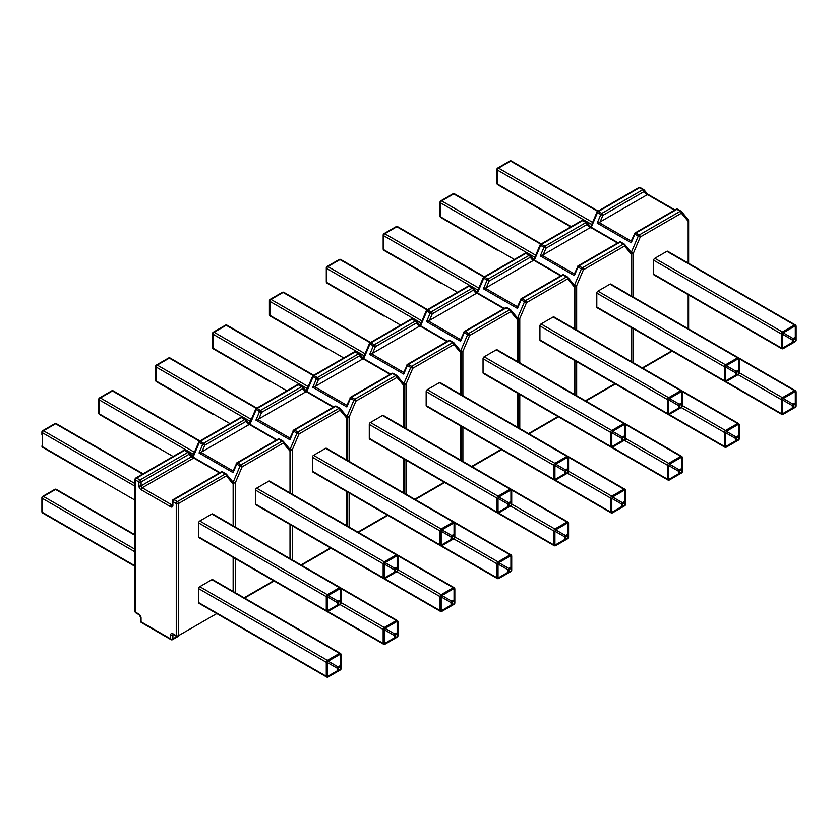 <?xml version="1.0" encoding="UTF-8"?>
<svg xmlns="http://www.w3.org/2000/svg" width="838" height="838" viewBox="0 0 838 838"><rect width="100%" height="100%" fill="white"/><g stroke="black" fill="none" stroke-linecap="round" stroke-linejoin="round"><path stroke-width="1.26" d="M185.439 450.488A1.582 0.911 120 0 0 185.292 450.362L188.655 452.3A1.582 0.911 120 0 1 188.801 452.426A1.582 1.267 140.2 0 1 189.074 452.656L194.531 457.957A1.582 0.911 120 0 1 194.678 458.082L190.98 455.044A1.582 1.267 140.2 0 1 191.263 455.275L191.263 455.275A1.582 1.267 140.2 0 1 191.158 456.94L193.735 458.04L142.219 487.779L171.78 504.843L172.439 504.466M341.076 602.962L341.076 602.962A1.582 1.582 0 0 1 340.28 604.334L340.28 604.334A1.582 1.582 0 0 0 341.076 602.962A1.582 0.911 0 0 1 340.605 603.611A1.582 0.911 60 0 1 340.28 604.334A1.582 0.911 60 0 1 340.27 604.334L338.07 605.612A1.582 0.524 60 0 1 337.285 605.151L327.396 610.86A1.582 0.524 60 0 0 328.192 611.321L340.28 604.334A1.582 1.582 0 0 0 341.076 602.962L341.076 600.417A1.582 0.524 180 0 0 340.28 599.956A1.582 0.911 -120 0 1 340.605 601.066L338.405 602.333L338.405 604.889L340.605 603.611L340.605 601.066A1.582 0.911 -0 0 0 341.076 600.417L341.076 588.999A1.582 0.524 180 0 0 340.28 588.548L328.192 595.525A1.582 0.524 120 0 1 327.396 596.897L327.396 610.86A1.582 0.911 0 0 1 326.275 610.588A1.582 0.911 120 0 0 326.6 611.321L198.983 537.629A1.582 0.911 -60 0 1 198.648 536.907L326.275 610.588L326.275 596.625L198.648 522.943L198.648 536.907M198.648 522.943A1.582 0.911 -60 0 1 199.769 521.006L327.396 594.687L339.484 587.71L211.867 514.029L199.769 521.006M211.867 514.029A1.582 0.911 -60 0 1 212.653 513.945L340.28 587.627A1.582 0.911 120 0 0 339.484 587.71A1.582 0.911 60 0 1 340.28 588.548L340.28 599.956L338.07 601.234A1.582 0.524 120 0 1 337.285 602.606L327.396 596.897A1.582 0.911 0 0 1 326.275 596.625A1.582 0.911 120 0 1 327.396 594.687A1.582 0.911 -120 0 1 328.192 595.525L338.07 601.234A1.582 0.911 60 0 1 338.405 602.333A1.582 0.911 -0 0 1 337.285 602.606L337.285 605.151A1.582 0.911 -0 0 0 338.405 604.889A1.582 0.911 -120 0 1 338.07 605.612L328.192 611.321A1.582 1.582 0 0 1 326.6 611.321M341.076 668.64L341.076 668.64A1.582 1.582 0 0 1 340.28 670.012L340.28 670.012A1.582 1.582 -0 0 0 341.076 668.64A1.582 0.911 0 0 1 340.605 669.29A1.582 0.911 60 0 1 340.28 670.012A1.582 0.911 60 0 1 340.27 670.012L338.07 671.29A1.582 0.524 60 0 1 337.285 670.829L327.396 676.538A1.582 0.524 60 0 0 328.192 676.999L340.28 670.012A1.582 1.582 0 0 0 341.076 668.64L341.076 666.095A1.582 0.524 180 0 0 340.28 665.634A1.582 0.911 -120 0 1 340.605 666.734L338.405 668.012L338.405 670.568L340.605 669.29L340.605 666.734A1.582 0.911 -0 0 0 341.076 666.095L341.076 654.677A1.582 0.524 180 0 0 340.28 654.227L328.192 661.203A1.582 0.524 120 0 1 327.396 662.575L327.396 676.538A1.582 0.911 0 0 1 326.275 676.266A1.582 0.911 120 0 0 326.6 676.999L198.983 603.308A1.582 0.911 -60 0 1 198.648 602.585L326.275 676.266L326.275 662.303L198.648 588.622L198.648 602.585M198.648 588.622A1.582 0.911 -60 0 1 199.769 586.684L327.396 660.365L339.484 653.389L211.867 579.697L199.769 586.684M211.867 579.697A1.582 0.911 -60 0 1 212.653 579.624L340.28 653.305A1.582 0.911 120 0 0 339.484 653.389A1.582 0.911 60 0 1 340.28 654.227L340.28 665.634L338.07 666.912A1.582 0.524 120 0 1 337.285 668.284L327.396 662.575A1.582 0.911 0 0 1 326.275 662.303A1.582 0.911 120 0 1 327.396 660.365A1.582 0.911 -120 0 1 328.192 661.203L338.07 666.912A1.582 0.911 60 0 1 338.405 668.012A1.582 0.911 -0 0 1 337.285 668.284L337.285 670.829A1.582 0.911 0 0 0 338.405 670.568A1.582 0.911 -120 0 1 338.07 671.29L328.192 676.999A1.582 1.582 0 0 1 326.6 676.999M41.9 434.618L41.9 432.062A1.582 1.582 180 0 1 42.696 430.69L54.784 423.714L42.696 430.69A1.582 1.582 0 0 0 41.9 432.062A1.582 0.911 0 0 0 42.361 432.712L42.361 446.675L135.044 500.181M41.9 497.741L41.9 511.704L41.9 497.741A1.582 1.582 180 0 1 42.696 496.368L54.784 489.392L42.696 496.368A1.582 1.582 0 0 0 41.9 497.741A1.582 0.911 0 0 0 42.361 498.39L42.361 512.353L135.044 565.86M268.747 481.19L256.648 488.166L384.275 561.848L396.364 554.871L268.747 481.19A1.582 0.911 -60 0 1 269.532 481.106L397.16 554.787A1.582 0.911 120 0 0 396.364 554.871A1.582 0.911 -120 0 1 397.16 555.709L385.071 562.686A1.582 0.524 120 0 1 384.275 564.058L384.275 578.021A1.582 0.524 60 0 0 385.071 578.482L397.16 571.495A1.582 1.582 -0 0 0 397.945 570.123L397.945 570.123A1.582 0.911 180 0 1 397.484 570.772L397.484 568.227L395.274 569.494L395.274 572.05L397.484 570.772A1.582 0.911 -120 0 1 397.16 571.495A1.582 1.582 0 0 0 397.945 570.123L397.945 567.577A1.582 0.524 180 0 0 397.16 567.116L397.16 555.709A1.582 0.524 180 0 1 397.945 556.16L397.945 567.577A1.582 0.911 0 0 1 397.484 568.227A1.582 0.911 -120 0 0 397.16 567.116L394.949 568.394A1.582 0.524 120 0 1 394.164 569.767L384.275 564.058A1.582 0.911 0 0 1 383.155 563.785L255.527 490.104A1.582 0.911 -60 0 1 256.648 488.166M255.527 504.067L383.155 577.749A1.582 0.911 120 0 0 383.479 578.482L255.862 504.79A1.582 0.911 -60 0 1 255.527 504.067L255.527 490.104M397.945 570.123A1.582 1.582 0 0 1 397.16 571.495L397.16 571.495A1.582 0.911 -120 0 0 397.16 571.495L385.071 578.482A1.582 1.582 0 0 1 383.479 578.482M394.164 572.312A1.582 0.524 60 0 0 394.949 572.773A1.582 0.911 -120 0 0 395.274 572.05A1.582 0.911 0 0 1 394.164 572.312L394.164 569.767A1.582 0.911 180 0 0 395.274 569.494A1.582 0.911 -120 0 0 394.949 568.394L385.071 562.686A1.582 0.911 -120 0 0 384.275 561.848A1.582 0.911 120 0 0 383.155 563.785L383.155 577.749A1.582 0.911 180 0 0 384.275 578.021L394.164 572.312M255.862 570.469A1.582 0.911 -60 0 1 255.831 570.458L383.479 644.16A1.582 1.582 0 0 0 385.071 644.16L397.16 637.173A1.582 1.582 0 0 0 397.945 635.801L397.945 633.256A1.582 0.524 180 0 0 397.16 632.795L397.16 621.387L385.071 628.364A1.582 0.524 120 0 1 384.275 629.736L384.275 643.699A1.582 0.524 60 0 0 385.071 644.16L397.16 637.173A1.582 1.582 -0 0 0 397.945 635.801A1.582 0.911 0 0 1 397.484 636.451L397.484 633.905L395.274 635.173L395.274 637.728L397.484 636.451A1.582 0.911 60 0 1 397.16 637.173L394.949 638.451A1.582 0.524 60 0 1 394.164 637.99L394.164 635.445L384.275 629.736A1.582 0.911 0 0 1 383.155 629.464L339.956 604.523M397.945 621.838A1.582 1.582 0 0 0 397.16 620.466A1.582 0.911 120 0 0 396.364 620.549A1.582 0.911 60 0 1 397.16 621.387A1.582 0.524 180 0 1 397.945 621.838L397.945 633.256A1.582 0.911 180 0 1 397.484 633.905A1.582 0.911 60 0 0 397.16 632.795L394.949 634.073A1.582 0.524 120 0 1 394.164 635.445A1.582 0.911 -0 0 0 395.274 635.173A1.582 0.911 60 0 0 394.949 634.073L385.071 628.364A1.582 0.911 60 0 0 384.275 627.526L396.364 620.549L341.014 588.59M276.351 440.055L249.315 424.447L200.921 452.384L233.079 470.956L233.079 472.622L199.046 452.97L200.921 452.384M236.536 463.582L233.079 470.956M193.568 454.332L99.24 399.873L99.24 413.836A1.582 0.911 -0 0 1 98.779 413.186L98.779 399.223A1.582 1.582 180 0 1 99.575 397.861L111.663 390.875A1.582 0.911 -120 0 1 112.449 390.958L100.361 397.935L194.458 452.258M325.626 448.351L313.527 455.327L441.155 529.008L453.243 522.032L325.626 448.351A1.582 0.911 -60 0 1 326.411 448.267L454.039 521.948A1.582 0.911 120 0 0 453.243 522.032A1.582 0.911 -120 0 1 454.039 522.87L441.94 529.846A1.582 0.524 120 0 1 441.155 531.219L441.155 545.182A1.582 0.524 60 0 0 441.94 545.643L454.039 538.656A1.582 1.582 -0 0 0 454.825 537.284L454.825 537.284A1.582 0.911 180 0 1 454.364 537.933L454.364 535.388L452.153 536.655L452.153 539.211L454.364 537.933A1.582 0.911 -120 0 1 454.039 538.656A1.582 1.582 0 0 0 454.825 537.284L454.825 534.738A1.582 0.524 180 0 0 454.039 534.277L454.039 522.87A1.582 0.524 180 0 1 454.825 523.321L454.825 534.738A1.582 0.911 0 0 1 454.364 535.388A1.582 0.911 -120 0 0 454.039 534.277L451.829 535.555A1.582 0.524 120 0 1 451.043 536.928L441.155 531.219A1.582 0.911 0 0 1 440.034 530.946L312.406 457.265A1.582 0.911 -60 0 1 313.527 455.327M312.406 471.228L440.034 544.91A1.582 0.911 120 0 0 440.359 545.643L312.742 471.951A1.582 0.911 -60 0 1 312.406 471.228L312.406 457.265M454.825 537.284A1.582 1.582 0 0 1 454.039 538.656L454.039 538.656A1.582 0.911 -120 0 0 454.039 538.656L441.94 545.643A1.582 1.582 0 0 1 440.359 545.643M451.043 539.473A1.582 0.524 60 0 0 451.829 539.934A1.582 0.911 -120 0 0 452.153 539.211A1.582 0.911 0 0 1 451.043 539.473L451.043 536.928A1.582 0.911 180 0 0 452.153 536.655A1.582 0.911 -120 0 0 451.829 535.555L441.94 529.846A1.582 0.911 -120 0 0 441.155 529.008A1.582 0.911 120 0 0 440.034 530.946L440.034 544.91A1.582 0.911 180 0 0 441.155 545.182L451.043 539.473M312.742 537.629A1.582 0.911 -60 0 1 312.71 537.619L440.359 611.321A1.582 1.582 0 0 0 441.94 611.321L454.039 604.334A1.582 1.582 0 0 0 454.825 602.962L454.825 600.417A1.582 0.524 180 0 0 454.039 599.956L454.039 588.548L441.94 595.525A1.582 0.524 120 0 1 441.155 596.897L441.155 610.86A1.582 0.524 60 0 0 441.94 611.321L454.039 604.334A1.582 1.582 -0 0 0 454.825 602.962A1.582 0.911 0 0 1 454.364 603.611L454.364 601.066L452.153 602.333L452.153 604.889L454.364 603.611A1.582 0.911 60 0 1 454.039 604.334L451.829 605.612A1.582 0.524 60 0 1 451.043 605.151L451.043 602.606L441.155 596.897A1.582 0.911 0 0 1 440.034 596.625L396.835 571.684M454.825 588.999A1.582 1.582 0 0 0 454.039 587.627A1.582 0.911 120 0 0 453.243 587.71A1.582 0.911 60 0 1 454.039 588.548A1.582 0.524 180 0 1 454.825 588.999L454.825 600.417A1.582 0.911 180 0 1 454.364 601.066A1.582 0.911 60 0 0 454.039 599.956L451.829 601.234A1.582 0.524 120 0 1 451.043 602.606A1.582 0.911 -0 0 0 452.153 602.333A1.582 0.911 60 0 0 451.829 601.234L441.94 595.525A1.582 0.911 60 0 0 441.155 594.687L453.243 587.71L397.893 555.751M333.231 407.216L306.195 391.608L257.8 419.545L289.958 438.117L289.958 439.793L255.925 420.131L257.8 419.545M293.415 430.742L289.958 438.117M250.447 421.493L156.119 367.034L156.119 380.997A1.582 0.911 -0 0 1 155.659 380.347L155.659 366.395A1.582 1.582 180 0 1 156.444 365.022L168.543 358.036A1.582 0.911 -120 0 1 169.328 358.119L157.24 365.096L251.337 419.419M382.495 415.512L370.406 422.488L498.034 496.169L510.122 489.193L382.495 415.512A1.582 0.911 -60 0 1 383.291 415.428L510.918 489.109A1.582 0.911 120 0 0 510.122 489.193A1.582 0.911 -120 0 1 510.918 490.031L498.82 497.007A1.582 0.524 120 0 1 498.034 498.38L498.034 512.343A1.582 0.524 60 0 0 498.82 512.804L510.918 505.817A1.582 1.582 -0 0 0 511.704 504.445L511.704 504.445A1.582 0.911 180 0 1 511.243 505.094L511.243 502.549L509.033 503.816L509.033 506.372L511.243 505.094A1.582 0.911 -120 0 1 510.918 505.817A1.582 1.582 0 0 0 511.704 504.445L511.704 501.899A1.582 0.524 180 0 0 510.918 501.438L510.918 490.031A1.582 0.524 180 0 1 511.704 490.481L511.704 501.899A1.582 0.911 0 0 1 511.243 502.549A1.582 0.911 -120 0 0 510.918 501.438L508.708 502.716A1.582 0.524 120 0 1 507.912 504.088L498.034 498.38A1.582 0.911 0 0 1 496.913 498.118L369.286 424.426A1.582 0.911 -60 0 1 370.406 422.488M369.286 438.389L496.913 512.081A1.582 0.911 120 0 0 497.238 512.804L369.61 439.122A1.582 0.911 -60 0 1 369.286 438.389L369.286 424.426M511.704 504.445A1.582 1.582 0 0 1 510.918 505.817L510.918 505.817A1.582 0.911 -120 0 0 510.918 505.817L498.82 512.804A1.582 1.582 0 0 1 497.238 512.804M507.912 506.634A1.582 0.524 60 0 0 508.708 507.095A1.582 0.911 -120 0 0 509.033 506.372A1.582 0.911 0 0 1 507.912 506.634L507.912 504.088A1.582 0.911 180 0 0 509.033 503.816A1.582 0.911 -120 0 0 508.708 502.716L498.82 497.007A1.582 0.911 -120 0 0 498.034 496.169A1.582 0.911 120 0 0 496.913 498.118L496.913 512.081A1.582 0.911 180 0 0 498.034 512.343L507.912 506.634M369.61 504.79A1.582 0.911 -60 0 1 369.589 504.78L497.238 578.482A1.582 1.582 0 0 0 498.82 578.482L510.918 571.495A1.582 1.582 0 0 0 511.704 570.123L511.704 567.577A1.582 0.524 180 0 0 510.918 567.116L510.918 555.709L498.82 562.686A1.582 0.524 120 0 1 498.034 564.058L498.034 578.021A1.582 0.524 60 0 0 498.82 578.482L510.918 571.495A1.582 1.582 -0 0 0 511.704 570.123A1.582 0.911 0 0 1 511.243 570.772L511.243 568.227L509.033 569.494L509.033 572.05L511.243 570.772A1.582 0.911 60 0 1 510.918 571.495L508.708 572.773A1.582 0.524 60 0 1 507.912 572.312L507.912 569.767L498.034 564.058A1.582 0.911 0 0 1 496.913 563.796L453.704 538.844M511.704 556.16A1.582 1.582 0 0 0 510.918 554.787A1.582 0.911 120 0 0 510.122 554.871A1.582 0.911 60 0 1 510.918 555.709A1.582 0.524 180 0 1 511.704 556.16L511.704 567.577A1.582 0.911 180 0 1 511.243 568.227A1.582 0.911 60 0 0 510.918 567.116L508.708 568.394A1.582 0.524 120 0 1 507.912 569.767A1.582 0.911 -0 0 0 509.033 569.494A1.582 0.911 60 0 0 508.708 568.394L498.82 562.686A1.582 0.911 60 0 0 498.034 561.848L510.122 554.871L454.772 522.912M390.11 374.377L363.074 358.769L314.679 386.706L346.838 405.278L346.838 406.954L312.804 387.303L314.679 386.706M350.294 397.903L346.838 405.278M307.326 388.654L212.999 334.194L212.999 348.158A1.582 0.911 -0 0 1 212.538 347.519L212.538 333.555A1.582 1.582 180 0 1 213.323 332.183L225.422 325.196A1.582 0.911 -120 0 1 226.208 325.28L214.119 332.257L308.216 386.58M439.374 382.673L427.286 389.649L554.913 463.33L567.001 456.354L439.374 382.673A1.582 0.911 -60 0 1 440.17 382.589L567.797 456.281A1.582 0.911 120 0 0 567.001 456.354A1.582 0.911 -120 0 1 567.797 457.192L555.699 464.168A1.582 0.524 120 0 1 554.913 465.54L554.913 479.504A1.582 0.524 60 0 0 555.699 479.965L567.797 472.978A1.582 1.582 -0 0 0 568.583 471.605L568.583 471.605A1.582 0.911 180 0 1 568.122 472.255L568.122 469.709L565.912 470.977L565.912 473.533L568.122 472.255A1.582 0.911 -120 0 1 567.797 472.978A1.582 1.582 0 0 0 568.583 471.605L568.583 469.06A1.582 0.524 180 0 0 567.797 468.599L567.797 457.192A1.582 0.524 180 0 1 568.583 457.642L568.583 469.06A1.582 0.911 0 0 1 568.122 469.709A1.582 0.911 -120 0 0 567.797 468.599L565.587 469.877A1.582 0.524 120 0 1 564.791 471.249L554.913 465.54A1.582 0.911 0 0 1 553.792 465.279L426.165 391.587A1.582 0.911 -60 0 1 427.286 389.649M426.165 405.55L553.792 479.242A1.582 0.911 120 0 0 554.117 479.965L426.49 406.283A1.582 0.911 -60 0 1 426.165 405.55L426.165 391.587M568.583 471.605A1.582 1.582 0 0 1 567.797 472.978L567.797 472.978A1.582 0.911 -120 0 0 567.797 472.978L555.699 479.965A1.582 1.582 0 0 1 554.117 479.965M564.791 473.795A1.582 0.524 60 0 0 565.587 474.256A1.582 0.911 -120 0 0 565.912 473.533A1.582 0.911 0 0 1 564.791 473.795L564.791 471.249A1.582 0.911 180 0 0 565.912 470.977A1.582 0.911 -120 0 0 565.587 469.877L555.699 464.168A1.582 0.911 -120 0 0 554.913 463.33A1.582 0.911 120 0 0 553.792 465.279L553.792 479.242A1.582 0.911 180 0 0 554.913 479.504L564.791 473.795M426.49 471.962A1.582 0.911 -60 0 1 426.469 471.941L554.117 545.643A1.582 1.582 0 0 0 555.699 545.643L567.797 538.656A1.582 1.582 0 0 0 568.583 537.284L568.583 523.321L568.583 537.284A1.582 1.582 -0 0 1 567.797 538.656L555.699 545.643A1.582 0.524 60 0 1 554.913 545.182L564.791 539.473A1.582 0.524 60 0 0 565.587 539.934A1.582 0.911 60 0 0 565.912 539.211L568.122 537.933L568.122 535.388L565.912 536.655L565.912 539.211A1.582 0.911 180 0 1 564.791 539.473L564.791 536.928L554.913 531.219L554.913 545.182A1.582 0.911 180 0 1 553.792 544.92L553.792 530.957L510.583 506.005M511.704 504.067L554.913 529.008A1.582 0.911 60 0 1 555.699 529.846L565.587 535.555L567.797 534.277A1.582 0.911 60 0 1 568.122 535.388A1.582 0.911 180 0 0 568.583 534.738A1.582 0.524 180 0 0 567.797 534.277L567.797 522.87A1.582 0.911 60 0 0 567.001 522.032A1.582 0.911 120 0 1 567.797 521.948A1.582 1.582 0 0 1 568.583 523.321A1.582 0.524 180 0 0 567.797 522.87L555.699 529.846A1.582 0.524 120 0 1 554.913 531.219A1.582 0.911 0 0 1 553.792 530.957A1.582 0.911 120 0 1 554.913 529.008L567.001 522.032L511.651 490.073M565.587 535.555A1.582 0.524 120 0 1 564.791 536.928A1.582 0.911 -0 0 0 565.912 536.655A1.582 0.911 60 0 0 565.587 535.555M446.989 341.537L419.953 325.93L371.559 353.866L403.717 372.439L403.717 374.115L369.684 354.464L371.559 353.866M407.174 365.064L403.717 372.439M364.205 355.825L269.878 301.355L269.878 315.318A1.582 0.911 -0 0 1 269.417 314.679L269.417 300.716A1.582 1.582 180 0 1 270.203 299.344L282.301 292.357A1.582 0.911 -120 0 1 283.087 292.441L270.999 299.417L365.085 353.741M496.253 349.834L484.165 356.81L611.792 430.502L623.881 423.515L496.253 349.834A1.582 0.911 -60 0 1 497.049 349.75L624.677 423.441A1.582 0.911 120 0 0 623.881 423.515A1.582 0.911 -120 0 1 624.677 424.353L612.578 431.329A1.582 0.524 120 0 1 611.792 432.701L611.792 446.664A1.582 0.524 60 0 0 612.578 447.125L624.677 440.139A1.582 1.582 -0 0 0 625.462 438.766L625.462 438.766A1.582 0.911 180 0 1 625.001 439.416L625.001 436.87L622.791 438.138L622.791 440.694L625.001 439.416A1.582 0.911 -120 0 1 624.677 440.139A1.582 1.582 0 0 0 625.462 438.766L625.462 436.221A1.582 0.524 180 0 0 624.677 435.76L624.677 424.353A1.582 0.524 180 0 1 625.462 424.803L625.462 436.221A1.582 0.911 0 0 1 625.001 436.87A1.582 0.911 -120 0 0 624.677 435.76L622.466 437.038A1.582 0.524 120 0 1 621.67 438.41L611.792 432.701A1.582 0.911 0 0 1 610.672 432.439L483.044 358.748A1.582 0.911 -60 0 1 484.165 356.81M483.044 372.711L610.672 446.403A1.582 0.911 120 0 0 610.996 447.125L483.369 373.444A1.582 0.911 -60 0 1 483.044 372.711L483.044 358.748M625.462 438.766A1.582 1.582 0 0 1 624.677 440.139L624.677 440.139A1.582 0.911 -120 0 0 624.677 440.139L612.578 447.125A1.582 1.582 0 0 1 610.996 447.125M621.67 440.956A1.582 0.524 60 0 0 622.466 441.417A1.582 0.911 -120 0 0 622.791 440.694A1.582 0.911 0 0 1 621.67 440.956L621.67 438.41A1.582 0.911 180 0 0 622.791 438.138A1.582 0.911 -120 0 0 622.466 437.038L612.578 431.329A1.582 0.911 -120 0 0 611.792 430.502A1.582 0.911 120 0 0 610.672 432.439L610.672 446.403A1.582 0.911 180 0 0 611.792 446.664L621.67 440.956M483.369 439.122A1.582 0.911 -60 0 1 483.348 439.102L610.996 512.804A1.582 1.582 0 0 0 612.578 512.804L624.677 505.817A1.582 1.582 0 0 0 625.462 504.445L625.462 501.899A1.582 0.524 180 0 0 624.677 501.438L624.677 490.031L612.578 497.007A1.582 0.524 120 0 1 611.792 498.38L611.792 512.343A1.582 0.524 60 0 0 612.578 512.804L624.677 505.817A1.582 1.582 -0 0 0 625.462 504.445A1.582 0.911 0 0 1 625.001 505.094L625.001 502.549L622.791 503.816L622.791 506.372L625.001 505.094A1.582 0.911 60 0 1 624.677 505.817L622.466 507.095A1.582 0.524 60 0 1 621.67 506.634L621.67 504.088L611.792 498.38A1.582 0.911 0 0 1 610.672 498.118L567.462 473.166M625.462 490.481A1.582 1.582 0 0 0 624.677 489.12A1.582 0.911 120 0 0 623.881 489.193A1.582 0.911 60 0 1 624.677 490.031A1.582 0.524 180 0 1 625.462 490.481L625.462 501.899A1.582 0.911 180 0 1 625.001 502.549A1.582 0.911 60 0 0 624.677 501.438L622.466 502.716A1.582 0.524 120 0 1 621.67 504.088A1.582 0.911 -0 0 0 622.791 503.816A1.582 0.911 60 0 0 622.466 502.716L612.578 497.007A1.582 0.911 60 0 0 611.792 496.18L623.881 489.193L568.531 457.234M503.868 308.698L476.832 293.091L428.438 321.027L460.596 339.6L460.596 341.276L426.563 321.624L428.438 321.027M464.053 332.225L460.596 339.6M421.085 322.986L326.757 268.516L326.757 282.479A1.582 0.911 -0 0 1 326.296 281.84L326.296 267.877A1.582 1.582 180 0 1 327.082 266.505L339.181 259.518A1.582 0.911 -120 0 1 339.966 259.602L327.878 266.578L421.964 320.902M553.132 316.994L541.044 323.971L668.672 397.662L680.76 390.676L553.132 316.994A1.582 0.911 -60 0 1 553.928 316.911L681.556 390.602A1.582 0.911 120 0 0 680.76 390.676A1.582 0.911 -120 0 1 681.556 391.514L669.457 398.49A1.582 0.524 120 0 1 668.672 399.862L668.672 413.825A1.582 0.524 60 0 0 669.457 414.286L681.556 407.299A1.582 1.582 -0 0 0 682.341 405.938L682.341 405.938A1.582 0.911 180 0 1 681.881 406.577L681.881 404.031L679.67 405.309L679.67 407.855L681.881 406.577A1.582 0.911 -120 0 1 681.556 407.299A1.582 1.582 0 0 0 682.341 405.938L682.341 403.382A1.582 0.524 180 0 0 681.556 402.931L681.556 391.514A1.582 0.524 180 0 1 682.341 391.975L682.341 403.382A1.582 0.911 0 0 1 681.881 404.031A1.582 0.911 -120 0 0 681.556 402.931L679.346 404.199A1.582 0.524 120 0 1 678.55 405.571L668.672 399.862A1.582 0.911 0 0 1 667.551 399.6L539.923 325.909A1.582 0.911 -60 0 1 541.044 323.971M539.923 339.872L667.551 413.563A1.582 0.911 120 0 0 667.876 414.286L540.248 340.605A1.582 0.911 -60 0 1 539.923 339.872L539.923 325.909M682.341 405.938A1.582 1.582 0 0 1 681.556 407.299L681.556 407.299A1.582 0.911 -120 0 0 681.556 407.299L669.457 414.286A1.582 1.582 0 0 1 667.876 414.286M678.55 408.116A1.582 0.524 60 0 0 679.346 408.577A1.582 0.911 -120 0 0 679.67 407.855A1.582 0.911 0 0 1 678.55 408.116L678.55 405.571A1.582 0.911 180 0 0 679.67 405.309A1.582 0.911 -120 0 0 679.346 404.199L669.457 398.49A1.582 0.911 -120 0 0 668.672 397.662A1.582 0.911 120 0 0 667.551 399.6L667.551 413.563A1.582 0.911 180 0 0 668.672 413.825L678.55 408.116M540.248 406.283A1.582 0.911 -60 0 1 540.227 406.262L667.876 479.965A1.582 1.582 0 0 0 669.457 479.965L681.556 472.978A1.582 1.582 0 0 0 682.341 471.605L682.341 469.06A1.582 0.524 180 0 0 681.556 468.61L681.556 457.192L669.457 464.168A1.582 0.524 120 0 1 668.672 465.54L668.672 479.504A1.582 0.524 60 0 0 669.457 479.965L681.556 472.978A1.582 1.582 -0 0 0 682.341 471.605A1.582 0.911 0 0 1 681.881 472.255L681.881 469.709L679.67 470.987L679.67 473.533L681.881 472.255A1.582 0.911 60 0 1 681.556 472.978L679.346 474.256A1.582 0.524 60 0 1 678.55 473.795L678.55 471.249L668.672 465.54A1.582 0.911 0 0 1 667.551 465.279L624.341 440.327M682.341 457.653A1.582 1.582 0 0 0 681.556 456.281A1.582 0.911 120 0 0 680.76 456.354A1.582 0.911 60 0 1 681.556 457.192A1.582 0.524 180 0 1 682.341 457.653L682.341 469.06A1.582 0.911 180 0 1 681.881 469.709A1.582 0.911 60 0 0 681.556 468.61L679.346 469.877A1.582 0.524 120 0 1 678.55 471.249A1.582 0.911 -0 0 0 679.67 470.987A1.582 0.911 60 0 0 679.346 469.877L669.457 464.168A1.582 0.911 60 0 0 668.672 463.341L680.76 456.354L625.41 424.395M560.748 275.87L533.712 260.251L485.317 288.199L517.475 306.76L517.475 308.436L483.442 288.785L485.317 288.199M520.932 299.386L517.475 306.76M477.964 290.147L383.636 235.677L383.636 249.64A1.582 0.911 -0 0 1 383.176 249.001L383.176 235.038A1.582 1.582 180 0 1 383.961 233.666L396.06 226.679A1.582 0.911 -120 0 1 396.845 226.763L384.757 233.739L478.844 288.062M610.012 284.155L597.923 291.132L725.551 364.823L737.639 357.836L610.012 284.155A1.582 0.911 -60 0 1 610.808 284.072L738.425 357.763A1.582 0.911 120 0 0 737.639 357.836A1.582 0.911 -120 0 1 738.425 358.674L726.337 365.651A1.582 0.524 120 0 1 725.551 367.023L725.551 380.986A1.582 0.524 60 0 0 726.337 381.447L738.425 374.46A1.582 1.582 -0 0 0 739.221 373.099L739.221 359.135L739.221 373.099A1.582 0.911 180 0 1 738.76 373.738L738.76 371.192L736.55 372.47L736.55 375.015L738.76 373.738A1.582 0.911 -120 0 1 738.425 374.46A1.582 1.582 0 0 0 739.221 373.099A1.582 1.582 0 0 1 738.425 374.46L726.337 381.447A1.582 1.582 0 0 1 724.755 381.447L597.127 307.766A1.582 0.911 -60 0 1 596.803 307.043L596.803 293.08A1.582 0.911 -60 0 1 597.923 291.132M738.425 357.763A1.582 1.582 0 0 1 739.221 359.135A1.582 0.524 180 0 0 738.425 358.674L738.425 370.092A1.582 0.524 180 0 1 739.221 370.543A1.582 0.911 0 0 1 738.76 371.192A1.582 0.911 -120 0 0 738.425 370.092L736.225 371.36A1.582 0.524 120 0 1 735.429 372.732L725.551 367.023A1.582 0.911 0 0 1 724.43 366.761L596.803 293.08M596.803 307.043L724.43 380.724A1.582 0.911 180 0 0 725.551 380.986L735.429 375.288A1.582 0.524 60 0 0 736.225 375.738A1.582 0.911 -120 0 0 736.55 375.015A1.582 0.911 0 0 1 735.429 375.288L735.429 372.732A1.582 0.911 180 0 0 736.55 372.47A1.582 0.911 -120 0 0 736.225 371.36L726.337 365.651A1.582 0.911 -120 0 0 725.551 364.823A1.582 0.911 120 0 0 724.43 366.761L724.43 380.724A1.582 0.911 120 0 0 724.755 381.447M597.127 373.444A1.582 0.911 -60 0 1 597.106 373.423L724.755 447.125A1.582 1.582 0 0 0 726.337 447.125L738.425 440.139A1.582 1.582 0 0 0 739.221 438.777L739.221 424.814L739.221 438.777A1.582 1.582 -0 0 1 738.425 440.139L726.337 447.125A1.582 0.524 60 0 1 725.551 446.664L735.429 440.956A1.582 0.524 60 0 0 736.225 441.417A1.582 0.911 60 0 0 736.55 440.694L738.76 439.416L738.76 436.87L736.55 438.148L736.55 440.694A1.582 0.911 180 0 1 735.429 440.956L735.429 438.41L725.551 432.701L725.551 446.664A1.582 0.911 180 0 1 724.43 446.403L724.43 432.439L681.221 407.498M682.341 405.55L725.551 430.502A1.582 0.911 60 0 1 726.337 431.329L736.225 437.038L738.425 435.77A1.582 0.911 60 0 1 738.76 436.87A1.582 0.911 180 0 0 739.221 436.221A1.582 0.524 180 0 0 738.425 435.77L738.425 424.353A1.582 0.911 60 0 0 737.639 423.515A1.582 0.911 120 0 1 738.425 423.441A1.582 1.582 0 0 1 739.221 424.814A1.582 0.524 180 0 0 738.425 424.353L726.337 431.329A1.582 0.524 120 0 1 725.551 432.701A1.582 0.911 0 0 1 724.43 432.439A1.582 0.911 120 0 1 725.551 430.502L737.639 423.515L682.289 391.566M736.225 437.038A1.582 0.524 120 0 1 735.429 438.41A1.582 0.911 -0 0 0 736.55 438.148A1.582 0.911 60 0 0 736.225 437.038M617.627 243.03L590.581 227.412L542.196 255.36L574.355 273.921L574.355 275.597L540.311 255.946L542.196 255.36M577.811 266.547L574.355 273.921M534.843 257.308L440.516 202.848L440.516 216.812A1.582 0.911 -0 0 1 440.055 216.162L440.055 202.199A1.582 1.582 180 0 1 440.84 200.827L452.929 193.84A1.582 0.911 -120 0 1 453.725 193.924L441.636 200.9L535.723 255.223M666.891 251.316L654.803 258.293L782.42 331.984L794.518 324.997L666.891 251.316A1.582 0.911 -60 0 1 667.687 251.243L795.304 324.924A1.582 0.911 120 0 0 794.518 324.997A1.582 0.911 -120 0 1 795.304 325.835L783.216 332.812A1.582 0.524 120 0 1 782.42 334.184L782.42 348.147A1.582 0.524 60 0 0 783.216 348.608L795.304 341.632A1.582 1.582 -0 0 0 796.1 340.259L796.1 340.259A1.582 0.911 180 0 1 795.639 340.898L795.639 338.353L793.429 339.631L793.429 342.176L795.639 340.898A1.582 0.911 -120 0 1 795.304 341.632A1.582 1.582 0 0 0 796.1 340.259L796.1 337.704A1.582 0.524 180 0 0 795.304 337.253L795.304 325.835A1.582 0.524 180 0 1 796.1 326.296L796.1 337.704A1.582 0.911 0 0 1 795.639 338.353A1.582 0.911 -120 0 0 795.304 337.253L793.104 338.521A1.582 0.524 120 0 1 792.308 339.893L782.42 334.184A1.582 0.911 0 0 1 781.309 333.922L653.682 260.241A1.582 0.911 -60 0 1 654.803 258.293M653.682 274.204L781.309 347.885A1.582 0.911 120 0 0 781.634 348.608L654.007 274.927A1.582 0.911 -60 0 1 653.682 274.204L653.682 260.241M796.1 340.259A1.582 1.582 0 0 1 795.304 341.632L783.216 348.608A1.582 1.582 0 0 1 781.634 348.608M792.308 342.449A1.582 0.524 60 0 0 793.104 342.899A1.582 0.911 -120 0 0 793.429 342.176A1.582 0.911 0 0 1 792.308 342.449L792.308 339.893A1.582 0.911 180 0 0 793.429 339.631A1.582 0.911 -120 0 0 793.104 338.521L783.216 332.812A1.582 0.911 -120 0 0 782.42 331.984A1.582 0.911 120 0 0 781.309 333.922L781.309 347.885A1.582 0.911 180 0 0 782.42 348.147L792.308 342.449M654.007 340.605A1.582 0.911 -60 0 1 653.986 340.584L781.634 414.286A1.582 1.582 0 0 0 783.216 414.286L795.304 407.31A1.582 1.582 0 0 0 796.1 405.938L796.1 403.382A1.582 0.524 180 0 0 795.304 402.931L795.304 391.514L783.216 398.49A1.582 0.524 120 0 1 782.42 399.862L782.42 413.825A1.582 0.524 60 0 0 783.216 414.286L795.304 407.31A1.582 1.582 -0 0 0 796.1 405.938A1.582 0.911 0 0 1 795.639 406.577L795.639 404.031L793.429 405.309L793.429 407.855L795.639 406.577A1.582 0.911 60 0 1 795.304 407.31L793.104 408.577A1.582 0.524 60 0 1 792.308 408.127L792.308 405.571L782.42 399.862A1.582 0.911 0 0 1 781.309 399.6L738.1 374.659M796.1 391.975A1.582 1.582 0 0 0 795.304 390.602A1.582 0.911 120 0 0 794.518 390.676A1.582 0.911 60 0 1 795.304 391.514A1.582 0.524 180 0 1 796.1 391.975L796.1 403.382A1.582 0.911 180 0 1 795.639 404.031A1.582 0.911 60 0 0 795.304 402.931L793.104 404.199A1.582 0.524 120 0 1 792.308 405.571A1.582 0.911 -0 0 0 793.429 405.309A1.582 0.911 60 0 0 793.104 404.199L783.216 398.49A1.582 0.911 60 0 0 782.42 397.662L794.518 390.676L739.168 358.727M674.496 210.191L647.46 194.573L599.076 222.52L631.234 241.082L631.234 242.758L597.19 223.107L599.076 222.52M634.691 233.708L631.234 241.082M591.722 224.469L497.395 170.009L497.395 183.972A1.582 0.911 -0 0 1 496.924 183.323L496.924 169.36A1.582 1.582 180 0 1 497.72 167.988L509.808 161.001A1.582 0.911 -120 0 1 510.604 161.085L498.516 168.061L592.602 222.384M233.142 525.772L233.142 484.029L226.375 475.911L178.494 503.554L178.494 635.686L216.77 613.584M233.142 591.45L233.142 557.354M183.711 450.362A1.582 1.582 0 0 1 185.292 450.362A1.582 0.911 120 0 0 184.507 450.435L136.625 478.079L139.977 480.017L187.859 452.373L184.507 450.435A1.582 0.911 60 0 0 183.711 450.362L135.829 478.006A1.582 0.911 60 0 1 136.625 478.079A1.582 0.911 120 0 0 135.505 480.017L135.505 612.149L138.815 614.065A3.163 1.833 -120 0 1 141.056 617.941L141.056 621.827L170.659 638.912L170.659 635.036A1.582 0.911 0 0 0 172.9 635.036L172.9 638.912L176.965 636.566M141.098 489.717A1.582 0.911 120 0 1 142.219 487.779A1.582 0.911 -120 0 1 141.098 485.841L191.158 456.94L188.979 454.322L141.098 481.965L141.098 485.841A1.582 0.911 180 0 1 138.867 485.841A3.163 1.833 -120 0 0 141.098 489.717L170.659 506.781A3.163 1.833 -120 0 0 172.9 505.492A1.582 0.911 180 0 1 172.439 504.843L172.576 504.926M138.867 485.841L138.867 481.965L135.505 480.017A1.582 0.911 0 0 1 135.044 479.378L135.044 611.51A1.582 0.911 0 0 0 135.505 612.149A1.582 0.911 -60 0 0 135.829 612.882L139.15 614.788A1.582 0.911 -60 0 1 138.815 614.065M221.106 471.951A1.582 0.911 60 0 1 221.902 472.035L174.021 499.668L177.373 501.616L225.254 473.973L221.902 472.035A1.582 0.911 -60 0 1 222.688 471.951A1.582 1.582 0 0 0 221.106 471.951L173.225 499.595A1.582 1.582 0 0 0 172.439 500.967A1.582 0.911 0 0 0 172.9 501.616L176.263 503.554L176.263 635.686L172.9 633.748A3.163 1.833 -120 0 0 170.659 635.036M173.225 499.595A1.582 0.911 60 0 1 174.021 499.668A1.582 0.911 -60 0 0 172.9 501.616L172.9 505.492M219.472 472.894L193.735 458.04A1.582 0.911 120 0 1 194.531 457.957L219.933 472.632M173.56 634.659L172.9 635.036A1.582 0.911 60 0 1 173.12 634.387M135.044 486.218L42.361 432.712A1.582 0.911 -60 0 1 43.482 430.774L135.044 483.631M142.649 474.067L55.58 423.787L43.482 430.774A1.582 0.911 -120 0 0 42.696 430.69M56.366 423.714A1.582 1.582 0 0 0 54.784 423.714A1.582 0.911 -120 0 1 55.58 423.787A1.582 0.911 -60 0 1 56.366 423.714L143.12 473.795M42.696 447.398A1.582 0.911 -60 0 1 42.361 446.675A1.582 0.911 180 0 1 41.9 446.026A1.582 1.582 0 0 0 42.696 447.398L99.575 480.237A1.582 0.911 120 0 0 99.575 480.237A1.582 1.582 0 0 1 99.523 480.216M135.044 551.896L42.361 498.39A1.582 0.911 -60 0 1 43.482 496.452L135.044 549.309M135.044 535.346L55.58 489.465L43.482 496.452A1.582 0.911 -120 0 0 42.696 496.368M56.366 489.392A1.582 1.582 0 0 0 54.784 489.392A1.582 0.911 -120 0 1 55.58 489.465A1.582 0.911 -60 0 1 56.366 489.392L135.044 534.812M42.696 513.076A1.582 0.911 -60 0 1 42.361 512.353A1.582 0.911 180 0 1 41.9 511.704A1.582 1.582 0 0 0 42.696 513.076L135.044 566.394M140.595 621.178A1.582 1.582 0 0 0 141.381 622.55A1.582 0.911 120 0 1 141.056 621.827A1.582 0.911 180 0 1 140.595 621.178L140.595 617.302A1.582 0.911 0 0 0 141.056 617.941M172.576 639.645A1.582 0.911 -120 0 0 172.9 638.912A1.582 0.911 0 0 1 170.659 638.912A1.582 0.911 120 0 0 170.983 639.645A1.582 1.582 0 0 0 172.576 639.645L178.169 636.409A1.582 0.911 -120 0 0 178.494 635.686A1.582 0.911 -0 0 1 176.263 635.686A1.582 0.911 120 0 0 176.588 636.409A1.582 1.582 0 0 0 178.169 636.409M172.9 633.748A1.582 0.911 120 0 0 173.225 634.471L176.588 636.409M139.977 480.017A1.582 0.911 120 0 0 138.867 481.965A1.582 0.911 180 0 0 141.098 481.965A1.582 0.911 60 0 0 139.977 480.017M233.603 526.034L233.603 483.379A1.582 1.582 0 0 0 233.236 482.363A1.582 1.267 -39.8 0 1 233.142 484.029A1.582 0.911 0 0 0 233.603 483.379A1.582 0.911 0 0 0 233.477 483.023M176.263 503.554A1.582 0.911 0 0 0 178.494 503.554A1.582 0.911 60 0 0 177.373 501.616A1.582 0.911 -60 0 0 176.263 503.554M187.859 452.373A1.582 0.911 60 0 1 188.979 454.322A1.582 1.267 140.2 0 0 189.074 452.656A1.582 1.582 0 0 0 188.655 452.3A1.582 0.911 120 0 0 187.859 452.373M226.375 475.911A1.582 1.267 -39.8 0 0 226.197 474.015A1.582 0.911 -60 0 0 226.051 473.889A1.582 0.911 -60 0 0 225.254 473.973A1.582 0.911 60 0 1 226.375 475.911M172.45 504.979A1.582 0.911 -120 0 1 171.78 504.843A1.582 0.911 120 0 0 170.659 506.781M233.236 482.363L226.48 474.245A1.582 1.582 0 0 0 226.051 473.889L222.688 471.951A1.582 0.911 -60 0 1 222.835 472.077M341.076 602.585L384.275 627.526A1.582 0.911 120 0 0 383.155 629.464L383.155 643.427A1.582 0.911 120 0 0 383.479 644.16M327.805 611.478L383.155 643.427A1.582 0.911 180 0 0 384.275 643.699L394.164 637.99A1.582 0.911 180 0 0 395.274 637.728A1.582 0.911 60 0 1 394.949 638.451L397.16 637.173A1.582 0.911 60 0 1 397.149 637.184L397.16 637.173A1.582 1.582 0 0 0 397.945 635.801M235.373 558.642L235.373 592.738M244.13 597.798L273.649 580.744M290.011 558.611L290.011 524.515M290.011 492.933L290.011 451.19L283.254 443.072L242.14 466.808L235.373 482.73L235.373 526.704L235.928 527.385M248.771 424.971L245.859 421.483A1.582 0.911 60 0 0 244.738 419.545A1.582 0.911 -60 0 1 245.534 419.461L242.172 417.523A1.582 1.582 0 0 0 240.59 417.523A1.582 0.911 60 0 1 241.386 417.596L200.261 441.343L203.624 443.281L244.738 419.545L241.386 417.596A1.582 0.911 -60 0 1 242.172 417.523A1.582 0.911 -60 0 1 242.318 417.649M232.451 481.421L233.32 481.923L240.077 466.001L236.714 464.063L233.079 472.622M199.046 452.97L202.681 444.412L199.318 442.474L193.149 457.014M279.714 439.238A1.582 0.911 120 0 0 279.567 439.112A1.582 0.911 120 0 0 278.782 439.196L237.657 462.932L241.019 464.87L282.134 441.134L278.782 439.196A1.582 0.911 60 0 0 277.986 439.112L236.861 462.859A1.582 0.911 60 0 1 237.657 462.932A1.582 0.911 120 0 0 236.714 464.063L236.201 463.603A1.582 1.582 0 0 1 236.861 462.859M255.925 420.131L259.56 411.573L255.684 409.174L249.41 423.965L245.953 419.817A1.582 1.582 0 0 0 245.534 419.461A1.582 0.911 -60 0 1 245.681 419.587A1.582 1.267 -39.8 0 1 245.859 421.483L204.744 445.219L201.832 452.07M202.681 444.412L204.744 445.219A1.582 0.911 60 0 0 203.624 443.281A1.582 0.911 -60 0 0 202.681 444.412M241.019 464.87A1.582 0.911 120 0 0 240.077 466.001L242.14 466.808A1.582 0.911 60 0 0 241.019 464.87M282.134 441.134A1.582 0.911 60 0 1 283.254 443.072A1.582 1.267 140.2 0 0 283.349 441.406A1.582 1.582 0 0 0 282.93 441.05A1.582 0.911 120 0 0 282.134 441.134M289.833 449.294A1.582 1.267 140.2 0 1 290.116 449.524L283.349 441.406A1.582 1.267 140.2 0 0 283.076 441.176A1.582 0.911 120 0 0 282.93 441.05L279.567 439.112A1.582 1.582 0 0 0 277.986 439.112M198.805 442.014L199.318 442.474A1.582 0.911 -60 0 1 200.261 441.343A1.582 0.911 60 0 0 199.465 441.259A1.582 1.582 0 0 0 198.805 442.014L192.614 456.584M233.53 482.898A1.582 0.911 180 0 0 235.373 482.73L233.32 481.923A1.582 0.911 -60 0 0 233.194 482.311M290.116 449.524A1.582 1.267 140.2 0 1 290.011 451.19A1.582 0.911 180 0 0 290.482 450.54A1.582 1.582 0 0 0 290.116 449.524M290.357 450.184A1.582 0.911 180 0 1 290.482 450.54L290.482 493.205M98.779 413.186A1.582 1.582 0 0 0 99.575 414.559A1.582 0.911 -60 0 1 99.24 413.836L173.11 456.48M199.528 441.228L112.449 390.958A1.582 0.911 -60 0 1 113.245 390.875L199.999 440.956M98.779 399.223L98.779 399.223A1.582 0.911 0 0 0 99.24 399.873A1.582 0.911 -60 0 1 100.361 397.935A1.582 0.911 -120 0 0 99.575 397.861L99.575 397.861A1.582 1.582 0 0 0 98.779 399.223M397.945 569.746L441.155 594.687A1.582 0.911 120 0 0 440.034 596.625L440.034 610.588A1.582 0.911 120 0 0 440.359 611.321M384.684 578.639L440.034 610.588A1.582 0.911 180 0 0 441.155 610.86L451.043 605.151A1.582 0.911 180 0 0 452.153 604.889A1.582 0.911 60 0 1 451.829 605.612L454.039 604.334A1.582 0.911 60 0 1 454.028 604.345L454.039 604.334A1.582 1.582 0 0 0 454.825 602.962M292.253 525.803L292.253 559.899M301.01 564.959L330.528 547.905M346.89 525.772L346.89 491.676M346.89 460.093L346.89 418.351L340.134 410.232L299.019 433.969L292.253 449.891L292.253 493.865L292.808 494.546M305.65 392.132L302.738 388.643A1.582 0.911 60 0 0 301.617 386.706A1.582 0.911 -60 0 1 302.413 386.622L299.051 384.684A1.582 1.582 0 0 0 297.469 384.684A1.582 0.911 60 0 1 298.255 384.757L257.14 408.504L260.503 410.442L301.617 386.706L298.255 384.757A1.582 0.911 -60 0 1 299.051 384.684A1.582 0.911 -60 0 1 299.197 384.81M289.33 448.581L290.199 449.084L296.956 433.162L293.593 431.224L289.958 439.793M297.469 384.684L256.344 408.42A1.582 0.911 60 0 1 257.14 408.504A1.582 0.911 -60 0 0 256.198 409.635L249.975 424.29M336.593 406.399A1.582 0.911 120 0 0 336.447 406.273A1.582 0.911 120 0 0 335.661 406.357L294.536 430.093L297.899 432.031L339.013 408.295L335.661 406.357A1.582 0.911 60 0 0 334.865 406.273L293.74 430.02A1.582 0.911 60 0 1 294.536 430.093A1.582 0.911 120 0 0 293.593 431.224L293.08 430.763A1.582 1.582 0 0 1 293.74 430.02M312.804 387.303L316.439 378.734L312.564 376.335L306.289 391.126L302.832 386.978A1.582 1.582 0 0 0 302.413 386.622A1.582 0.911 -60 0 1 302.56 386.747A1.582 1.267 -39.8 0 1 302.738 388.643L261.613 412.38L258.712 419.23M259.56 411.573L261.613 412.38A1.582 0.911 60 0 0 260.503 410.442A1.582 0.911 -60 0 0 259.56 411.573M297.899 432.031A1.582 0.911 120 0 0 296.956 433.162L299.019 433.969A1.582 0.911 60 0 0 297.899 432.031M339.013 408.295A1.582 0.911 60 0 1 340.134 410.232A1.582 1.267 140.2 0 0 340.228 408.567A1.582 1.582 0 0 0 339.809 408.211A1.582 0.911 120 0 0 339.013 408.295M346.712 416.455A1.582 1.267 140.2 0 1 346.995 416.685L340.228 408.567A1.582 1.267 140.2 0 0 339.956 408.336A1.582 0.911 120 0 0 339.809 408.211L336.447 406.273A1.582 1.582 0 0 0 334.865 406.273M290.409 450.058A1.582 0.911 180 0 0 292.253 449.891L290.199 449.084A1.582 0.911 -60 0 0 290.063 449.472M346.995 416.685A1.582 1.267 140.2 0 1 346.89 418.351A1.582 0.911 180 0 0 347.361 417.701A1.582 1.582 0 0 0 346.995 416.685M347.236 417.345A1.582 0.911 180 0 1 347.361 417.701L347.361 460.366M156.402 447.377A1.582 1.582 0 0 0 156.444 447.398A1.582 0.911 120 0 0 156.444 447.398L99.575 414.559M155.659 380.347A1.582 1.582 0 0 0 156.444 381.719A1.582 0.911 -60 0 1 156.119 380.997L229.989 423.64M256.407 408.389L169.328 358.119A1.582 0.911 -60 0 1 170.124 358.036L256.878 408.116M155.659 366.395L155.659 366.395A1.582 0.911 0 0 0 156.119 367.034A1.582 0.911 -60 0 1 157.24 365.096A1.582 0.911 -120 0 0 156.444 365.022L156.444 365.022A1.582 1.582 0 0 0 155.659 366.395M454.825 536.907L498.034 561.848A1.582 0.911 120 0 0 496.913 563.796L496.913 577.759A1.582 0.911 120 0 0 497.238 578.482M441.563 545.8L496.913 577.759A1.582 0.911 180 0 0 498.034 578.021L507.912 572.312A1.582 0.911 180 0 0 509.033 572.05A1.582 0.911 60 0 1 508.708 572.773L510.918 571.495A1.582 0.911 60 0 1 510.908 571.506L510.918 571.495A1.582 1.582 0 0 0 511.704 570.123M349.132 492.974L349.132 527.06M357.889 532.12L387.407 515.066M403.769 492.933L403.769 458.836M403.769 427.254L403.769 385.511L397.013 377.393L355.888 401.13L349.132 417.052L349.132 461.026L349.687 461.707M362.529 359.293L359.617 355.804A1.582 0.911 60 0 0 358.496 353.866A1.582 0.911 -60 0 1 359.293 353.783L355.93 351.845A1.582 1.582 0 0 0 354.348 351.845A1.582 0.911 60 0 1 355.134 351.929L314.02 375.665L317.372 377.603L358.496 353.866L355.134 351.929A1.582 0.911 -60 0 1 355.93 351.845A1.582 0.911 -60 0 1 356.077 351.97M346.209 415.742L347.079 416.245L353.835 400.323L350.473 398.385L346.838 406.954M354.348 351.845L313.223 375.581A1.582 0.911 60 0 1 314.02 375.665A1.582 0.911 -60 0 0 313.077 376.796L306.855 391.451M393.472 373.559A1.582 0.911 120 0 0 393.326 373.434A1.582 0.911 120 0 0 392.53 373.518L351.415 397.254L354.778 399.192L395.892 375.455L392.53 373.518A1.582 0.911 60 0 0 391.744 373.434L350.619 397.181A1.582 0.911 60 0 1 351.415 397.254A1.582 0.911 120 0 0 350.473 398.385L349.959 397.924A1.582 1.582 0 0 1 350.619 397.181M369.684 354.464L373.319 345.895L369.443 343.496L363.158 358.287L359.712 354.139A1.582 1.582 0 0 0 359.293 353.783A1.582 0.911 -60 0 1 359.439 353.908A1.582 1.267 -39.8 0 1 359.617 355.804L318.492 379.541L315.591 386.391M316.439 378.734L318.492 379.541A1.582 0.911 60 0 0 317.372 377.603A1.582 0.911 -60 0 0 316.439 378.734M354.778 399.192A1.582 0.911 120 0 0 353.835 400.323L355.888 401.13A1.582 0.911 60 0 0 354.778 399.192M395.892 375.455A1.582 0.911 60 0 1 397.013 377.393A1.582 1.267 140.2 0 0 397.107 375.738A1.582 1.582 0 0 0 396.688 375.372A1.582 0.911 120 0 0 395.892 375.455M403.591 383.615A1.582 1.267 140.2 0 1 403.874 383.846L397.107 375.738A1.582 1.267 140.2 0 0 396.835 375.497A1.582 0.911 120 0 0 396.688 375.372L393.326 373.434A1.582 1.582 0 0 0 391.744 373.434M347.278 417.219A1.582 0.911 180 0 0 349.132 417.052L347.079 416.245A1.582 0.911 -60 0 0 346.942 416.633M403.874 383.846A1.582 1.267 140.2 0 1 403.769 385.511A1.582 0.911 180 0 0 404.241 384.862A1.582 1.582 0 0 0 403.874 383.846M404.115 384.506A1.582 0.911 180 0 1 404.241 384.862L404.241 427.527M213.281 414.538A1.582 1.582 0 0 0 213.323 414.559A1.582 0.911 120 0 0 213.323 414.559L156.444 381.719M212.538 347.519A1.582 1.582 0 0 0 213.323 348.88A1.582 0.911 -60 0 1 212.999 348.158L286.868 390.801M313.286 375.55L226.208 325.28A1.582 0.911 -60 0 1 227.004 325.196L313.747 375.277M212.538 333.555L212.538 333.555A1.582 0.911 0 0 0 212.999 334.194A1.582 0.911 -60 0 1 214.119 332.257A1.582 0.911 -120 0 0 213.323 332.183L213.323 332.183A1.582 1.582 0 0 0 212.538 333.555M498.442 512.961L553.792 544.92A1.582 0.911 120 0 0 554.117 545.643M567.797 538.656L567.797 538.656A1.582 0.911 60 0 1 567.787 538.666L567.797 538.656A1.582 1.582 0 0 0 568.583 537.284A1.582 0.911 0 0 1 568.122 537.933A1.582 0.911 60 0 1 567.797 538.656M406.011 460.135L406.011 494.221M414.758 499.28L444.287 482.227M460.649 460.093L460.649 425.997M460.649 394.415L460.649 352.672L453.892 344.554L412.767 368.291L406.011 384.213L406.011 428.187L406.566 428.867M419.409 326.453L416.496 322.965A1.582 0.911 60 0 0 415.376 321.027A1.582 0.911 -60 0 1 416.172 320.944L412.809 319.006A1.582 1.582 0 0 0 411.228 319.006A1.582 0.911 60 0 1 412.013 319.089L370.899 342.826L374.251 344.764L415.376 321.027L412.013 319.089A1.582 0.911 -60 0 1 412.809 319.006A1.582 0.911 -60 0 1 412.956 319.131M403.088 382.903L403.958 383.406L410.714 367.484L407.352 365.546L403.717 374.115M411.228 319.006L370.103 342.752A1.582 0.911 60 0 1 370.899 342.826A1.582 0.911 -60 0 0 369.956 343.957L363.734 358.622M450.352 340.72A1.582 0.911 120 0 0 450.205 340.595A1.582 0.911 120 0 0 449.409 340.678L408.295 364.415L411.647 366.353L452.771 342.616L449.409 340.678A1.582 0.911 60 0 0 448.623 340.595L407.498 364.341A1.582 0.911 60 0 1 408.295 364.415A1.582 0.911 120 0 0 407.352 365.546L406.839 365.096A1.582 1.582 0 0 1 407.498 364.341M426.563 321.624L430.198 313.056L426.322 310.657L420.037 325.448L416.591 321.3A1.582 1.582 0 0 0 416.172 320.944A1.582 0.911 -60 0 1 416.318 321.069A1.582 1.267 -39.8 0 1 416.496 322.965L375.372 346.702L372.47 353.552M373.319 345.895L375.372 346.702A1.582 0.911 60 0 0 374.251 344.764A1.582 0.911 -60 0 0 373.319 345.895M411.647 366.353A1.582 0.911 120 0 0 410.714 367.484L412.767 368.291A1.582 0.911 60 0 0 411.647 366.353M452.771 342.616A1.582 0.911 60 0 1 453.892 344.554A1.582 1.267 140.2 0 0 453.987 342.899A1.582 1.582 0 0 0 453.568 342.533A1.582 0.911 120 0 0 452.771 342.616M460.471 350.776A1.582 1.267 140.2 0 1 460.753 351.007L453.987 342.899A1.582 1.267 140.2 0 0 453.714 342.658A1.582 0.911 120 0 0 453.568 342.533L450.205 340.595A1.582 1.582 0 0 0 448.623 340.595M404.157 384.38A1.582 0.911 180 0 0 406.011 384.213L403.958 383.406A1.582 0.911 -60 0 0 403.822 383.794M460.753 351.007A1.582 1.267 140.2 0 1 460.649 352.672A1.582 0.911 180 0 0 461.12 352.023A1.582 1.582 0 0 0 460.753 351.007M460.994 351.667A1.582 0.911 180 0 1 461.12 352.023L461.12 394.688M270.161 381.699A1.582 1.582 0 0 0 270.203 381.719A1.582 0.911 120 0 0 270.203 381.719L213.323 348.88M269.417 314.679A1.582 1.582 0 0 0 270.203 316.052A1.582 0.911 -60 0 1 269.878 315.318L343.748 357.962M370.166 342.711L283.087 292.441A1.582 0.911 -60 0 1 283.883 292.357L370.626 342.449M269.417 300.716L269.417 300.716A1.582 0.911 0 0 0 269.878 301.355A1.582 0.911 -60 0 1 270.999 299.417A1.582 0.911 -120 0 0 270.203 299.344L270.203 299.344A1.582 1.582 0 0 0 269.417 300.716M568.583 471.228L611.792 496.18A1.582 0.911 120 0 0 610.672 498.118L610.672 512.081A1.582 0.911 120 0 0 610.996 512.804M555.322 480.122L610.672 512.081A1.582 0.911 180 0 0 611.792 512.343L621.67 506.634A1.582 0.911 180 0 0 622.791 506.372A1.582 0.911 60 0 1 622.466 507.095L624.677 505.817A1.582 0.911 60 0 1 624.666 505.827L624.677 505.817A1.582 1.582 0 0 0 625.462 504.445M462.89 427.296L462.89 461.382M471.637 466.441L501.166 449.388M517.528 427.254L517.528 393.158M517.528 361.576L517.528 319.833L510.771 311.715L469.647 335.462L462.89 351.373L462.89 395.347L463.445 396.028M476.277 293.614L473.376 290.126A1.582 0.911 60 0 0 472.255 288.188A1.582 0.911 -60 0 1 473.051 288.104L469.689 286.167A1.582 1.582 0 0 0 468.107 286.167A1.582 0.911 60 0 1 468.892 286.25L427.778 309.987L431.13 311.925L472.255 288.188L468.892 286.25A1.582 0.911 -60 0 1 469.689 286.167A1.582 0.911 -60 0 1 469.835 286.292M459.968 350.064L460.827 350.567L467.594 334.645L464.231 332.707L460.596 341.276M468.107 286.167L426.982 309.913A1.582 0.911 60 0 1 427.778 309.987A1.582 0.911 -60 0 0 426.835 311.118L420.613 325.783M507.231 307.881A1.582 0.911 120 0 0 507.084 307.756A1.582 0.911 120 0 0 506.288 307.839L465.174 331.576L468.526 333.514L509.651 309.777L506.288 307.839A1.582 0.911 60 0 0 505.503 307.756L464.378 331.502A1.582 0.911 60 0 1 465.174 331.576A1.582 0.911 120 0 0 464.231 332.707L463.718 332.257A1.582 1.582 0 0 1 464.378 331.502M483.442 288.785L487.077 280.217L483.191 277.818L476.916 292.609L473.47 288.461A1.582 1.582 0 0 0 473.051 288.104A1.582 0.911 -60 0 1 473.198 288.23A1.582 1.267 -39.8 0 1 473.376 290.126L432.251 313.862L429.349 320.713M430.198 313.056L432.251 313.862A1.582 0.911 60 0 0 431.13 311.925A1.582 0.911 -60 0 0 430.198 313.056M468.526 333.514A1.582 0.911 120 0 0 467.594 334.645L469.647 335.462A1.582 0.911 60 0 0 468.526 333.514M509.651 309.777A1.582 0.911 60 0 1 510.771 311.715A1.582 1.267 140.2 0 0 510.866 310.06A1.582 1.582 0 0 0 510.447 309.693A1.582 0.911 120 0 0 509.651 309.777M517.35 317.937A1.582 1.267 140.2 0 1 517.622 318.168L510.866 310.06A1.582 1.267 140.2 0 0 510.593 309.819A1.582 0.911 120 0 0 510.447 309.693L507.084 307.756A1.582 1.582 0 0 0 505.503 307.756M461.036 351.541A1.582 0.911 180 0 0 462.89 351.373L460.827 350.567A1.582 0.911 -60 0 0 460.701 350.954M517.622 318.168A1.582 1.267 140.2 0 1 517.528 319.833A1.582 0.911 180 0 0 517.989 319.184A1.582 1.582 0 0 0 517.622 318.168M517.874 318.828A1.582 0.911 180 0 1 517.989 319.184L517.989 361.848M327.04 348.859A1.582 1.582 0 0 0 327.082 348.891A1.582 0.911 120 0 0 327.082 348.891L270.203 316.052M326.296 281.84A1.582 1.582 0 0 0 327.082 283.213A1.582 0.911 -60 0 1 326.757 282.479L400.616 325.134M427.045 309.871L339.966 259.602A1.582 0.911 -60 0 1 340.762 259.518L427.506 309.61M327.878 266.578A1.582 0.911 -120 0 0 327.082 266.505L327.082 266.505A1.582 1.582 0 0 0 326.296 267.877A1.582 0.911 0 0 0 326.757 268.516A1.582 0.911 -60 0 1 327.878 266.578M625.462 438.389L668.672 463.341A1.582 0.911 120 0 0 667.551 465.279L667.551 479.242A1.582 0.911 120 0 0 667.876 479.965M612.201 447.283L667.551 479.242A1.582 0.911 180 0 0 668.672 479.504L678.55 473.795A1.582 0.911 180 0 0 679.67 473.533A1.582 0.911 60 0 1 679.346 474.256L681.556 472.978A1.582 0.911 60 0 1 681.545 472.988L681.556 472.978A1.582 1.582 0 0 0 682.341 471.605M519.769 394.457L519.769 428.553M528.516 433.602L558.045 416.549M574.407 394.415L574.407 360.319M574.407 328.737L574.407 286.994L567.651 278.876L526.526 302.623L519.769 318.534L519.769 362.508L520.325 363.189M533.157 260.775L530.255 257.287A1.582 0.911 60 0 0 529.134 255.349A1.582 0.911 -60 0 1 529.92 255.265L526.568 253.327A1.582 1.582 0 0 0 524.986 253.327A1.582 0.911 60 0 1 525.772 253.411L484.657 277.148L488.009 279.085L529.134 255.349L525.772 253.411A1.582 0.911 -60 0 1 526.568 253.327A1.582 0.911 -60 0 1 526.714 253.453M516.837 317.225L517.706 317.728L524.473 301.806L521.11 299.868L517.475 308.436M524.986 253.327L483.861 277.074A1.582 0.911 60 0 1 484.657 277.148A1.582 0.911 -60 0 0 483.715 278.279L477.492 292.944M564.11 275.042A1.582 0.911 120 0 0 563.964 274.916A1.582 0.911 120 0 0 563.167 275L522.053 298.737L525.405 300.674L566.53 276.938L563.167 275A1.582 0.911 60 0 0 562.382 274.916L521.257 298.663A1.582 0.911 60 0 1 522.053 298.737A1.582 0.911 120 0 0 521.11 299.868L520.597 299.417A1.582 1.582 0 0 1 521.257 298.663M540.311 255.946L543.956 247.378L540.07 244.989L533.796 259.77L530.349 255.632A1.582 1.582 0 0 0 529.92 255.265A1.582 0.911 -60 0 1 530.077 255.391A1.582 1.267 -39.8 0 1 530.255 257.287L489.13 281.023L486.229 287.874M487.077 280.217L489.13 281.023A1.582 0.911 60 0 0 488.009 279.085A1.582 0.911 -60 0 0 487.077 280.217M525.405 300.674A1.582 0.911 120 0 0 524.473 301.806L526.526 302.623A1.582 0.911 60 0 0 525.405 300.674M566.53 276.938A1.582 0.911 60 0 1 567.651 278.876A1.582 1.267 140.2 0 0 567.745 277.221A1.582 1.582 0 0 0 567.326 276.865A1.582 0.911 120 0 0 566.53 276.938M574.229 285.098A1.582 1.267 140.2 0 1 574.501 285.339L567.745 277.221A1.582 1.267 140.2 0 0 567.473 276.98A1.582 0.911 120 0 0 567.326 276.865L563.964 274.916A1.582 1.582 0 0 0 562.382 274.916M517.915 318.702A1.582 0.911 180 0 0 519.769 318.534L517.706 317.728A1.582 0.911 -60 0 0 517.58 318.115M574.501 285.339A1.582 1.267 140.2 0 1 574.407 286.994A1.582 0.911 180 0 0 574.868 286.345A1.582 1.582 0 0 0 574.501 285.339M574.753 285.999A1.582 0.911 180 0 1 574.868 286.345L574.868 329.009M383.919 316.02A1.582 1.582 0 0 0 383.961 316.052A1.582 0.911 120 0 0 383.961 316.052L327.082 283.213M383.176 249.001A1.582 1.582 0 0 0 383.961 250.373A1.582 0.911 -60 0 1 383.636 249.64L457.496 292.294M483.924 277.032L396.845 226.763A1.582 0.911 -60 0 1 397.641 226.679L484.385 276.77M383.176 235.038L383.176 235.038A1.582 0.911 0 0 0 383.636 235.677A1.582 0.911 -60 0 1 384.757 233.739A1.582 0.911 -120 0 0 383.961 233.666L383.961 233.666A1.582 1.582 0 0 0 383.176 235.038M669.08 414.443L724.43 446.403A1.582 0.911 120 0 0 724.755 447.125M738.425 440.139L738.425 440.139A1.582 0.911 60 0 1 738.425 440.149L738.425 440.139A1.582 1.582 0 0 0 739.221 438.777A1.582 0.911 0 0 1 738.76 439.416A1.582 0.911 60 0 1 738.425 440.139M576.649 361.618L576.649 395.714M585.395 400.763L614.924 383.72M631.286 361.576L631.286 327.48M631.286 295.898L631.286 254.155L624.53 246.037L583.405 269.784L576.649 285.706L576.649 329.669L577.204 330.35M590.036 227.936L587.134 224.448A1.582 0.911 60 0 0 586.013 222.51A1.582 0.911 -60 0 1 586.799 222.426L583.447 220.488A1.582 1.582 0 0 0 581.865 220.488A1.582 0.911 60 0 1 582.651 220.572L541.537 244.308L544.889 246.246L586.013 222.51L582.651 220.572A1.582 0.911 -60 0 1 583.447 220.488A1.582 0.911 -60 0 1 583.594 220.614M573.716 284.386L574.585 284.889L581.352 268.967L577.99 267.029L574.355 275.597M581.865 220.488L540.74 244.235A1.582 0.911 60 0 1 541.537 244.308A1.582 0.911 -60 0 0 540.594 245.44L534.372 260.105M620.989 242.203A1.582 0.911 120 0 0 620.843 242.077A1.582 0.911 120 0 0 620.047 242.161L578.932 265.897L582.284 267.835L623.409 244.099L620.047 242.161A1.582 0.911 60 0 0 619.261 242.077L578.136 265.824A1.582 0.911 60 0 1 578.932 265.897A1.582 0.911 120 0 0 577.99 267.029L577.466 266.578A1.582 1.582 0 0 1 578.136 265.824M597.19 223.107L600.825 214.538L596.949 212.15L590.675 226.93L587.229 222.793A1.582 1.582 0 0 0 586.799 222.426A1.582 0.911 -60 0 1 586.946 222.552A1.582 1.267 -39.8 0 1 587.134 224.448L546.009 248.184L543.097 255.035M543.956 247.378L546.009 248.184A1.582 0.911 60 0 0 544.889 246.246A1.582 0.911 -60 0 0 543.956 247.378M582.284 267.835A1.582 0.911 120 0 0 581.352 268.967L583.405 269.784A1.582 0.911 60 0 0 582.284 267.835M623.409 244.099A1.582 0.911 60 0 1 624.53 246.037A1.582 1.267 140.2 0 0 624.624 244.382A1.582 1.582 0 0 0 624.195 244.026A1.582 0.911 120 0 0 623.409 244.099M631.108 252.259A1.582 1.267 140.2 0 1 631.381 252.5L624.624 244.382A1.582 1.267 140.2 0 0 624.352 244.151A1.582 0.911 120 0 0 624.195 244.026L620.843 242.077A1.582 1.582 0 0 0 619.261 242.077M574.795 285.863A1.582 0.911 180 0 0 576.649 285.706L574.585 284.889A1.582 0.911 -60 0 0 574.459 285.276M631.381 252.5A1.582 1.267 140.2 0 1 631.286 254.155A1.582 0.911 180 0 0 631.747 253.505A1.582 1.582 0 0 0 631.381 252.5M631.632 253.16A1.582 0.911 180 0 1 631.747 253.505L631.747 296.17M440.798 283.181A1.582 1.582 0 0 0 440.84 283.213A1.582 0.911 120 0 0 440.84 283.213L383.961 250.373M440.055 216.162A1.582 1.582 0 0 0 440.84 217.534A1.582 0.911 -60 0 1 440.516 216.812L514.375 259.455M540.803 244.193L453.725 193.924A1.582 0.911 -60 0 1 454.521 193.84L541.264 243.931M441.636 200.9A1.582 0.911 -120 0 0 440.84 200.827L440.84 200.827A1.582 1.582 0 0 0 440.055 202.199A1.582 0.911 0 0 0 440.516 202.848A1.582 0.911 -60 0 1 441.636 200.9M739.221 372.711L782.42 397.662A1.582 0.911 120 0 0 781.309 399.6L781.309 413.563A1.582 0.911 120 0 0 781.634 414.286M725.959 381.604L781.309 413.563A1.582 0.911 180 0 0 782.42 413.825L792.308 408.127A1.582 0.911 180 0 0 793.429 407.855A1.582 0.911 60 0 1 793.104 408.577L795.304 407.31A1.582 1.582 0 0 0 796.1 405.938M633.528 328.779L633.528 362.875M642.275 367.924L671.804 350.881M688.166 328.737L688.166 294.641M688.166 263.059L688.166 221.316L681.409 213.198L640.284 236.945L633.528 252.867L633.528 296.83L634.083 297.511M646.915 195.107L644.013 191.609A1.582 0.911 60 0 0 642.893 189.671A1.582 0.911 -60 0 1 643.678 189.587L640.326 187.649A1.582 1.582 0 0 0 638.734 187.649A1.582 0.911 60 0 1 639.53 187.733L598.405 211.469L601.768 213.407L642.893 189.671L639.53 187.733A1.582 0.911 -60 0 1 640.326 187.649A1.582 0.911 -60 0 1 640.473 187.775M630.595 251.557L631.464 252.049L638.231 236.138L634.869 234.19L631.234 242.758M638.734 187.649L597.62 211.396A1.582 0.911 60 0 1 598.405 211.469A1.582 0.911 -60 0 0 597.473 212.601L591.251 227.266M677.869 209.364A1.582 0.911 120 0 0 677.722 209.249A1.582 0.911 120 0 0 676.926 209.322L635.812 233.058L639.164 235.007L680.288 211.26L676.926 209.322A1.582 0.911 60 0 0 676.14 209.249L635.015 232.985A1.582 0.911 60 0 1 635.812 233.058A1.582 0.911 120 0 0 634.869 234.19L634.345 233.739A1.582 1.582 0 0 1 635.015 232.985M674.967 209.919L647.565 194.102L644.108 189.954A1.582 1.582 0 0 0 643.678 189.587A1.582 0.911 -60 0 1 643.825 189.713A1.582 1.267 -39.8 0 1 644.013 191.609L602.889 215.356L599.977 222.206M600.825 214.538L602.889 215.356A1.582 0.911 60 0 0 601.768 213.407A1.582 0.911 -60 0 0 600.825 214.538M639.164 235.007A1.582 0.911 120 0 0 638.231 236.138L640.284 236.945A1.582 0.911 60 0 0 639.164 235.007M680.288 211.26A1.582 0.911 60 0 1 681.409 213.198A1.582 1.267 140.2 0 0 681.504 211.543A1.582 1.582 0 0 0 681.074 211.186A1.582 0.911 120 0 0 680.288 211.26M687.988 219.42A1.582 1.267 140.2 0 1 688.26 219.661L681.504 211.543A1.582 1.267 140.2 0 0 681.221 211.312A1.582 0.911 120 0 0 681.074 211.186L677.722 209.249A1.582 1.582 0 0 0 676.14 209.249M631.674 253.024A1.582 0.911 180 0 0 633.528 252.867L631.464 252.049A1.582 0.911 -60 0 0 631.339 252.437M688.26 219.661A1.582 1.267 140.2 0 1 688.166 221.316A1.582 0.911 180 0 0 688.627 220.666A1.582 1.582 0 0 0 688.26 219.661M688.501 220.321A1.582 0.911 180 0 1 688.627 220.666L688.627 263.331M497.678 250.342A1.582 1.582 0 0 0 497.72 250.373A1.582 0.911 120 0 0 497.72 250.373L440.84 217.534M496.924 183.323A1.582 1.582 0 0 0 497.72 184.695A1.582 0.911 -60 0 1 497.395 183.972L571.254 226.616M597.683 211.354L510.604 161.085A1.582 0.911 -60 0 1 511.4 161.001L598.143 211.092M498.516 168.061A1.582 0.911 -120 0 0 497.72 167.988L497.72 167.988A1.582 1.582 0 0 0 496.924 169.36A1.582 0.911 0 0 0 497.395 170.009A1.582 0.911 -60 0 1 498.516 168.061M341.076 588.999A1.582 1.582 0 0 0 340.28 587.627M341.076 654.677A1.582 1.582 0 0 0 340.28 653.305M140.595 617.302L139.15 614.788M233.603 591.712L233.603 557.626M141.381 622.55L170.983 639.645M135.044 611.51A1.582 1.582 0 0 0 135.829 612.882M135.829 478.006A1.582 1.582 0 0 0 135.044 479.378M172.439 500.967L172.439 504.843M397.945 556.16A1.582 1.582 0 0 0 397.16 554.787M397.16 620.466L340.322 587.658M249.41 423.965L276.812 439.793M240.59 417.523L199.465 441.259M290.482 524.787L290.482 558.873M244.591 598.06L274.12 581.017L244.591 598.06M113.245 390.875A1.582 1.582 0 0 0 111.663 390.875M454.825 523.321A1.582 1.582 0 0 0 454.039 521.948M454.039 587.627L397.202 554.819M306.289 391.126L333.692 406.954M256.344 408.42A1.582 1.582 0 0 0 255.684 409.174M347.361 491.948L347.361 526.034M301.471 565.221L331 548.178L301.471 565.221M170.124 358.036A1.582 1.582 0 0 0 168.543 358.036M511.704 490.481A1.582 1.582 0 0 0 510.918 489.109M510.918 554.787L454.081 521.98M363.168 358.287L390.571 374.115M313.223 375.581A1.582 1.582 0 0 0 312.564 376.335M404.241 459.109L404.241 493.205M358.35 532.381L387.879 515.339L358.35 532.381M227.004 325.196A1.582 1.582 0 0 0 225.422 325.196M568.583 457.642A1.582 1.582 0 0 0 567.797 456.281M567.797 521.948L510.96 489.141M420.048 325.448L447.45 341.276M370.103 342.752A1.582 1.582 0 0 0 369.443 343.496M461.12 426.27L461.12 460.366M415.229 499.542L444.748 482.499L415.229 499.542M283.883 292.357A1.582 1.582 0 0 0 282.301 292.357M625.462 424.803A1.582 1.582 0 0 0 624.677 423.441M624.677 489.12L567.839 456.301M476.927 292.619L504.329 308.436M426.982 309.913A1.582 1.582 0 0 0 426.322 310.657M517.989 393.431L517.989 427.527M472.108 466.703L501.627 449.66L472.108 466.703M340.762 259.518A1.582 1.582 0 0 0 339.181 259.518M682.341 391.975A1.582 1.582 0 0 0 681.556 390.602M681.556 456.281L624.719 423.462M533.806 259.78L561.209 275.597M483.861 277.074A1.582 1.582 0 0 0 483.191 277.818M574.868 360.591L574.868 394.688M528.988 433.864L558.506 416.821L528.988 433.864M397.641 226.679A1.582 1.582 0 0 0 396.06 226.679M738.425 423.441L681.598 390.623M590.685 226.941L618.088 242.758M540.74 244.235A1.582 1.582 0 0 0 540.07 244.989M631.747 327.752L631.747 361.848M585.867 401.025L615.385 383.982L585.867 401.025M454.521 193.84A1.582 1.582 0 0 0 452.929 193.84M796.1 326.296A1.582 1.582 0 0 0 795.304 324.924M795.304 390.602L738.477 357.784M597.62 211.396A1.582 1.582 0 0 0 596.949 212.15M688.627 294.913L688.627 329.009M642.736 368.186L672.265 351.143L642.736 368.196M497.72 184.695L570.793 226.878M511.4 161.001A1.582 1.582 0 0 0 509.808 161.001"/></g></svg>
